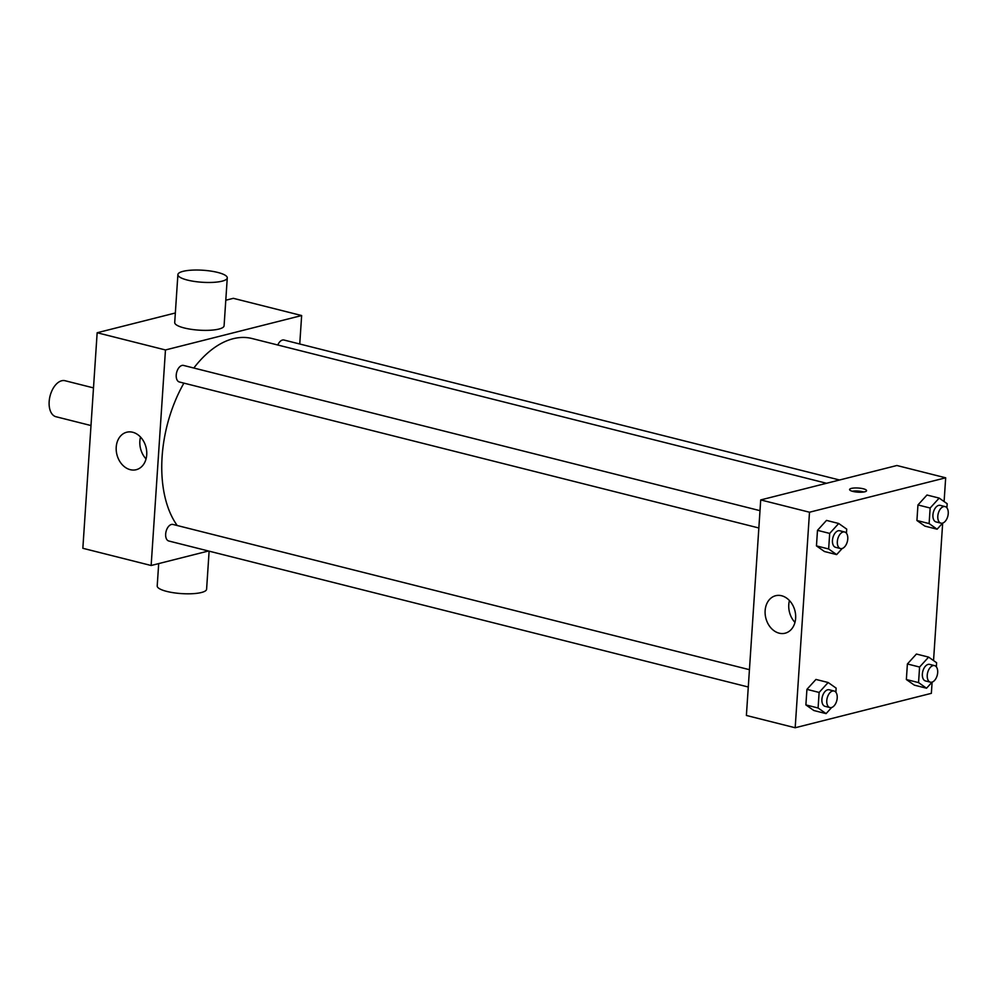 <?xml version="1.0" encoding="UTF-8"?>
<svg xmlns="http://www.w3.org/2000/svg" width="998" height="998" viewBox="0 0 998 998"><rect width="100%" height="100%" fill="white"/><g stroke="black" fill="none" stroke-linecap="round" stroke-linejoin="round"><path stroke-width="1.5" d="M93.5 387.898L65.045 380.725A18.563 10.803 104.1 0 0 50.037 396.094A18.563 10.803 104.1 0 0 55.975 416.727L90.993 425.547M208.495 551.008L151.147 565.504L82.846 548.289L97.155 332.746L175.349 312.985M225.785 300.236L233.332 298.327L301.646 315.543L299.749 344.011M748.288 687.011L168.799 541.003A8.533 4.965 -75.9 0 1 166.067 531.51A8.533 4.965 -75.9 0 1 172.966 524.449L749.436 669.683M839.543 480.001L283.993 340.031A8.533 4.965 104.1 0 0 277.793 345.009M151.147 565.504L165.468 349.961L301.646 315.543M758.842 527.979L179.353 381.985A8.533 4.965 -75.9 0 1 176.634 372.491A8.533 4.965 -75.9 0 1 183.532 365.43L760.002 510.664M177.22 525.522A105.164 61.19 -75.9 0 1 183.894 383.132M193.837 368.025A105.164 61.19 -75.9 0 1 252.095 338.534L826.581 483.281M132.722 432.259A19.336 15.007 75.8 0 1 146.669 451.059A19.336 15.007 75.8 0 1 136.215 469.709A19.336 15.007 75.8 0 1 116.928 454.651A19.336 15.007 75.8 0 1 126.734 432.221A19.336 15.007 75.8 0 1 132.722 432.259M165.468 349.961L97.155 332.746M227.27 277.893L224.088 325.785A24.75 6.025 -176.2 0 1 210.091 330.251A24.75 6.025 -176.2 0 1 184.268 327.968A24.75 6.025 -176.2 0 1 174.712 322.504L177.893 274.612A24.75 6.025 3.8 0 0 187.449 280.076A24.75 6.025 3.8 0 0 213.273 282.359A24.75 6.025 3.8 0 0 227.27 277.893A24.75 6.025 3.8 0 0 202.981 270.246A24.75 6.025 3.8 0 0 177.893 274.612M140.531 437.049A19.336 15.007 -104.2 0 0 146.057 458.918M209.118 551.17L206.598 589.219A24.75 6.025 -176.2 0 1 181.511 593.598A24.75 6.025 -176.2 0 1 157.21 585.938L158.694 563.596M932.107 682.108L931.359 693.336L795.181 727.754L746.392 715.466L760.713 499.923L896.89 465.505L945.68 477.805L944.096 501.557M946.902 507.82L947.177 503.716L939.18 498.089L930.148 508.019L929.113 523.576L937.11 529.202L942.673 523.077L933.542 660.576M842.212 548.476L836.648 554.601L824.448 551.52L816.451 545.894L817.487 530.337L826.506 520.407L838.707 523.488L846.703 529.115L846.429 533.219M932.12 682.096L926.543 688.221L914.355 685.152L906.359 679.526L907.394 663.969L916.414 654.039L928.614 657.108L936.611 662.734L936.336 666.839M795.181 727.754L809.503 512.224L945.68 477.805M937.11 529.202L924.909 526.133L916.925 520.507L917.948 504.951L926.98 495.02L939.18 498.089M831.646 707.495L826.082 713.62L813.881 710.539L805.885 704.912L806.92 689.356L815.952 679.438L828.153 682.507L836.137 688.133L835.875 692.238M809.503 512.224L760.713 499.923M779.151 633.169A19.336 15.007 75.8 0 1 765.192 614.369A19.336 15.007 75.8 0 1 775.646 595.719A19.336 15.007 75.8 0 1 794.932 610.788A19.336 15.007 75.8 0 1 785.127 633.206A19.336 15.007 75.8 0 1 779.151 633.169M851.369 488.409A8.508 2.071 -176.2 0 1 860.887 488.309A8.508 2.071 -176.2 0 1 866.563 490.654A8.508 2.071 -176.2 0 1 857.931 492.164A8.508 2.071 -176.2 0 1 849.585 489.531A8.508 2.071 -176.2 0 1 851.369 488.409M852.18 491.216A8.508 2.071 -176.2 0 1 863.769 491.989M794.969 622.403A19.336 15.007 75.8 0 1 789.443 600.547M826.082 713.62L818.086 707.994L819.121 692.437L828.153 682.507M834.079 691.015L829.201 689.78A8.533 4.965 104.1 0 0 822.302 696.854A8.533 4.965 104.1 0 0 825.034 706.335L829.912 707.57A8.533 4.965 104.1 0 0 831.446 707.557A8.533 4.965 104.1 0 0 837.072 699.236A8.533 4.965 104.1 0 0 834.079 691.015A8.533 4.965 104.1 0 0 827.18 698.076A8.533 4.965 104.1 0 0 829.912 707.57M813.881 710.539L805.885 704.912L806.92 689.356L815.952 679.438M818.086 707.994L805.885 704.912M819.121 692.437L806.92 689.356M836.648 554.601L828.652 548.975L829.687 533.419L838.707 523.488M844.645 531.996L839.767 530.761A8.533 4.965 104.1 0 0 832.856 537.822A8.533 4.965 104.1 0 0 835.588 547.316L840.466 548.551A8.533 4.965 104.1 0 0 842.013 548.538A8.533 4.965 104.1 0 0 847.626 540.217A8.533 4.965 104.1 0 0 844.645 531.996A8.533 4.965 104.1 0 0 837.734 539.057A8.533 4.965 104.1 0 0 840.466 548.551M824.448 551.52L816.451 545.894L817.487 530.337L826.506 520.407M828.652 548.975L816.451 545.894M829.687 533.419L817.487 530.337M926.543 688.221L918.559 682.595L919.582 667.038L928.614 657.108M934.552 665.616L929.662 664.394A8.533 4.965 104.1 0 0 922.763 671.454A8.533 4.965 104.1 0 0 925.495 680.948L930.373 682.17A8.533 4.965 104.1 0 0 931.907 682.158A8.533 4.965 104.1 0 0 937.534 673.837A8.533 4.965 104.1 0 0 934.552 665.616A8.533 4.965 104.1 0 0 927.641 672.677A8.533 4.965 104.1 0 0 930.373 682.17M914.355 685.152L906.359 679.526L907.394 663.969L916.414 654.039M918.559 682.595L906.359 679.526M919.582 667.038L907.394 663.969M945.106 506.597L940.228 505.362A8.533 4.965 104.1 0 0 933.33 512.436A8.533 4.965 104.1 0 0 936.062 521.929L940.939 523.152A8.533 4.965 104.1 0 0 942.474 523.139A8.533 4.965 104.1 0 0 948.1 514.818A8.533 4.965 104.1 0 0 945.106 506.597A8.533 4.965 104.1 0 0 938.207 513.658A8.533 4.965 104.1 0 0 940.939 523.152M924.909 526.133L916.925 520.507L917.948 504.951L926.98 495.02M929.113 523.576L916.925 520.507M930.148 508.019L917.948 504.951"/></g></svg>
